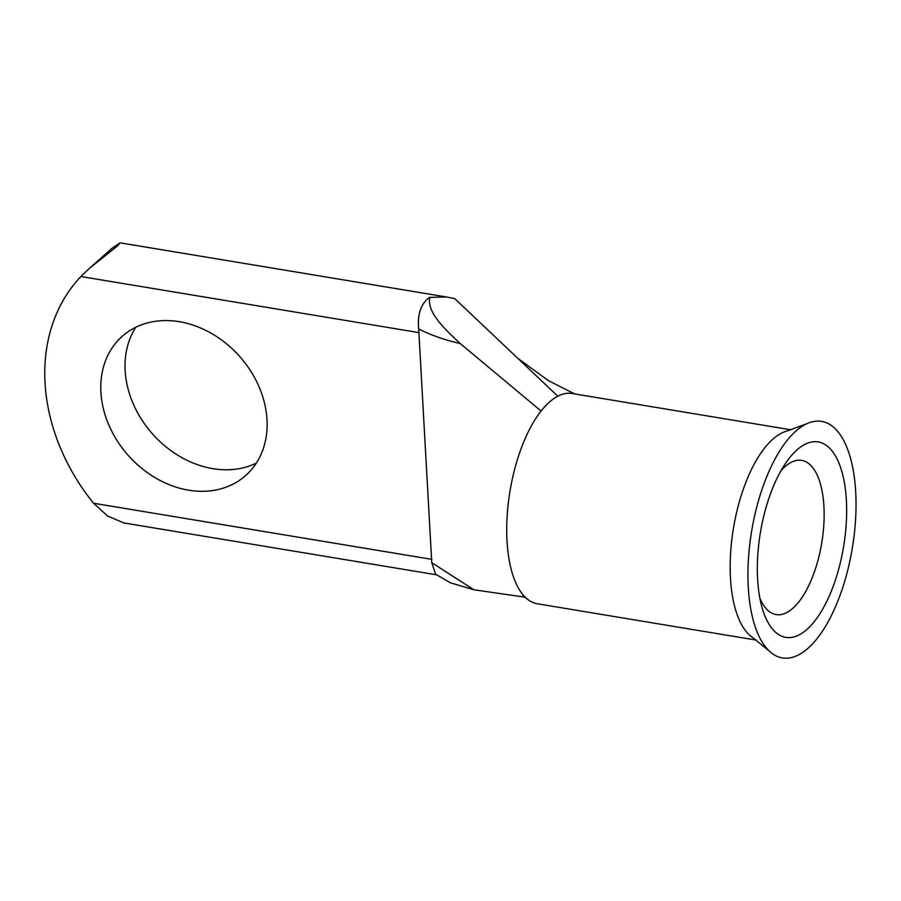 <?xml version="1.0" encoding="UTF-8"?>
<svg xmlns="http://www.w3.org/2000/svg" width="901" height="901" viewBox="0 0 901 901"><rect width="100%" height="100%" fill="white"/><g stroke="black" fill="none" stroke-linecap="round" stroke-linejoin="round"><path stroke-width="1.35" d="M796.98 449.926A99.076 42.189 -80.6 0 1 846.377 500.28A99.076 42.189 -80.6 0 1 807.003 629.371A99.076 42.189 -80.6 0 1 762.009 607.375A99.076 42.189 -80.6 0 1 786.021 462.641A99.076 42.189 -80.6 0 1 796.98 449.926M759.858 598.14A78.15 33.281 99.4 0 0 776.121 614.572A78.15 33.281 99.4 0 0 792.869 608.254A78.15 33.281 99.4 0 0 823.852 524.292A78.15 33.281 99.4 0 0 801.699 460.388A78.15 33.281 99.4 0 0 784.951 466.707A78.15 33.281 99.4 0 0 780.998 470.694M179.243 321.68A93.028 74.513 -131.6 0 0 122.221 336.332A93.028 74.513 -131.6 0 0 108.931 425.216A93.028 74.513 -131.6 0 0 188.669 490.189A93.028 74.513 -131.6 0 0 245.691 475.525A93.028 74.513 -131.6 0 0 258.981 386.653A93.028 74.513 -131.6 0 0 179.243 321.68M256.334 463.114A93.028 74.513 48.4 0 1 212.918 468.678A93.028 74.513 48.4 0 1 137.56 412.692A93.028 74.513 48.4 0 1 135.826 327.243M852.121 464.702A119.889 51.053 99.4 0 0 806.868 423.707A119.889 51.053 99.4 0 0 751.862 614.595A119.889 51.053 99.4 0 0 769.172 650.961A119.889 51.053 99.4 0 0 834.731 608.445A119.889 51.053 99.4 0 0 852.121 464.702M806.868 423.707L786.922 431.061A106.566 45.377 99.4 0 0 772.821 439.204A106.566 45.377 99.4 0 0 738.426 618.007A106.566 45.377 99.4 0 0 752.673 637.57L769.172 650.961M791.168 429.833L572.191 393.512A106.566 45.377 99.4 0 0 557.798 396.203A106.566 45.377 99.4 0 0 549.362 402.128A106.566 45.377 99.4 0 0 541.084 411.036A106.566 45.377 99.4 0 0 507.319 513.525A106.566 45.377 99.4 0 0 527.355 599.131A106.566 45.377 99.4 0 0 537.323 603.771L756.288 640.093M436.636 574.827L123.876 522.94L107.715 516.082L93.546 503.242A189.48 151.751 48.4 0 1 80.876 276.528L89.233 268.521L117.896 245.624L120.058 242.831L111.904 248.383L89.222 268.509M557.798 396.203L454.757 298.636L446.344 296.947L429.946 297.386M541.084 411.036L460.22 343.529C444.824 340.026 430.982 335.183 418.695 328.978L431.759 562.674L473.982 589.783L524.81 597.16M418.695 328.978C417.242 314.415 420.846 303.851 429.495 297.307M473.982 589.783L450.511 582.812L435.6 574.207L431.759 562.674M429.811 297.499C426.623 312.151 444.621 328.978 460.22 343.529M419.19 332.649L80.876 276.528M93.546 503.242L431.872 559.363M120.058 242.831L445.376 296.789M522.828 595.809L527.355 599.131M517.748 358.283L548.563 380.74L574.647 393.917"/></g></svg>
